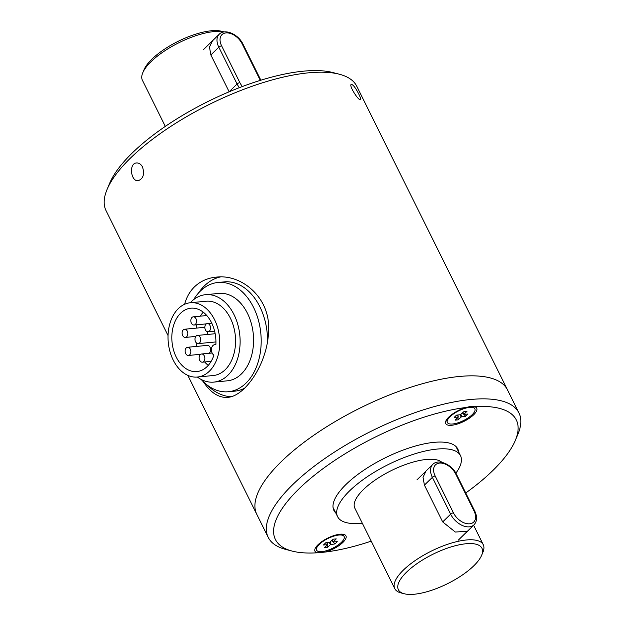 <?xml version="1.0" encoding="UTF-8"?>
<svg xmlns="http://www.w3.org/2000/svg" width="625" height="625" viewBox="0 0 625 625"><rect width="100%" height="100%" fill="white"/><g stroke="black" fill="none" stroke-linecap="round" stroke-linejoin="round"><path stroke-width="0.94" d="M515.367 440.312A134.461 47.352 -26.4 0 0 474.359 406.687A17.289 6.086 -26.4 0 1 474.57 406.742A17.289 6.086 -26.4 0 1 473.711 414.734A17.289 6.086 -26.4 0 1 454.633 424.781A17.289 6.086 -26.4 0 1 445.875 420.984A17.289 6.086 -26.4 0 1 466.242 407.461A134.461 47.352 -26.4 0 0 311.797 477.391A134.461 47.352 -26.4 0 0 292.203 551.094L285.688 549.406A139.945 49.289 153.6 0 1 268.227 537.367A139.945 49.289 153.6 0 1 327.68 456.57A139.945 49.289 153.6 0 1 471.125 399.445A139.945 49.289 153.6 0 1 518.93 412.914A139.945 49.289 153.6 0 1 517.961 434.102L515.367 440.312A134.461 47.352 -26.4 0 1 465.766 492.969M371.203 541.148A134.461 47.352 -26.4 0 1 325.477 552.023A17.289 6.086 -26.4 0 0 342.945 542.383A17.289 6.086 -26.4 0 0 343.805 534.391A17.289 6.086 -26.4 0 0 327.773 538.109A17.289 6.086 -26.4 0 0 315.109 548.633A17.289 6.086 -26.4 0 0 317.367 552.789A134.461 47.352 -26.4 0 1 292.203 551.094M335.773 512.984A69.148 24.352 -26.4 0 1 333.922 510.484A69.148 24.352 -26.4 0 1 346.008 484.453A69.148 24.352 -26.4 0 1 410.875 447.398A69.148 24.352 -26.4 0 1 457.797 448.992A69.148 24.352 -26.4 0 1 458.672 451.977M474.359 406.687L470.422 406.445L466.242 407.461M317.367 552.789L325.477 552.023M339.312 74.219A139.945 49.289 153.6 0 0 209.508 104.336A139.945 49.289 153.6 0 0 107.039 189.523L109.633 183.312A134.461 47.352 153.6 0 1 208.086 101.461A134.461 47.352 153.6 0 1 332.797 72.531L339.312 74.219A139.945 49.289 153.6 0 1 356.773 86.258L507.508 389.906A139.945 49.289 -26.4 0 0 459.703 376.438A139.945 49.289 -26.4 0 0 316.266 433.562A139.945 49.289 -26.4 0 0 256.805 514.359A139.945 49.289 -26.4 0 1 316.266 433.562A139.945 49.289 -26.4 0 1 459.703 376.438A139.945 49.289 -26.4 0 1 507.508 389.906L518.93 412.914M208.266 365.367A31.828 21.953 84.6 0 1 204.68 361.977M200.023 354.938A31.828 21.953 84.6 0 1 199.75 354.383M196.898 346.383A31.828 21.953 84.6 0 1 196.133 342.625M196.156 328.133A31.828 21.953 84.6 0 1 196.875 324.758M200.352 316.164A31.828 21.953 84.6 0 1 203.234 312.156M209.031 353.297A4.117 2.836 -95.4 0 0 210.609 349.367A4.117 2.836 -95.4 0 0 208.5 345.602A4.117 2.836 -95.4 0 0 207.383 345.391L187.602 347.266A4.117 2.836 84.6 0 1 188.711 347.477A4.117 2.836 84.6 0 1 190.836 351.898A4.117 2.836 84.6 0 1 188.375 355.461A4.117 2.836 84.6 0 1 185.164 351.625A4.117 2.836 84.6 0 1 187.602 347.266M206.789 334.531A4.117 2.836 -95.4 0 0 207.602 331.742M204.836 327.367A4.117 2.836 -95.4 0 0 204.359 327.359L184.578 329.227A4.117 2.836 84.6 0 1 185.688 329.438A4.117 2.836 84.6 0 1 187.812 333.867A4.117 2.836 84.6 0 1 185.352 337.422A4.117 2.836 84.6 0 1 182.141 333.594A4.117 2.836 84.6 0 1 184.578 329.227M213.93 355.141A31.828 21.953 84.6 0 1 196.875 371.57A31.828 21.953 84.6 0 1 172.023 341.953A31.828 21.953 84.6 0 1 190.883 308.195A31.828 21.953 84.6 0 1 215.859 344.812A5.484 3.781 84.6 0 0 214.695 344.672A5.484 3.781 84.6 0 0 211.43 349.18A5.484 3.781 84.6 0 0 213.93 355.141M218.891 351.898A37.32 25.734 84.6 0 1 197.391 377.039A37.32 25.734 84.6 0 1 168.258 342.305A37.32 25.734 84.6 0 1 190.367 302.734A37.32 25.734 84.6 0 1 218.891 351.898M190.367 302.734L206.195 301.234A37.32 25.734 84.6 0 1 234.719 350.398A37.32 25.734 84.6 0 1 213.219 375.539L197.391 377.039M190.312 302.734A43.906 30.281 84.6 0 1 205.57 294.68A43.906 30.281 84.6 0 1 239.125 352.523A43.906 30.281 84.6 0 1 213.836 382.102A43.906 30.281 84.6 0 1 197.344 377.039M205.57 294.68L219.023 293.406A43.906 30.281 84.6 0 1 252.578 351.25A43.906 30.281 84.6 0 1 227.289 380.828L213.836 382.102M193.664 299.625A54.883 37.844 84.6 0 1 217.992 282.477A54.883 37.844 84.6 0 1 259.938 354.781A54.883 37.844 84.6 0 1 228.328 391.75A54.883 37.844 84.6 0 1 201.211 379.477M244.594 388.188A54.883 37.844 84.6 0 1 234.656 391.156L228.328 391.75M217.992 282.477L224.32 281.883A54.883 37.844 84.6 0 1 267.508 341.875M194.398 317.039A4.117 2.836 84.6 0 1 196.523 321.469A4.117 2.836 84.6 0 1 194.062 325.023A4.117 2.836 84.6 0 1 190.844 321.195A4.117 2.836 84.6 0 1 193.289 316.828A4.117 2.836 84.6 0 1 194.398 317.039M208.414 323.773A4.117 2.836 84.6 0 1 210.531 328.195A4.117 2.836 84.6 0 1 208.07 331.758A4.117 2.836 84.6 0 1 204.859 327.93A4.117 2.836 84.6 0 1 207.297 323.562A4.117 2.836 84.6 0 1 208.414 323.773M202.727 354.203A4.117 2.836 84.6 0 1 204.844 358.633A4.117 2.836 84.6 0 1 202.383 362.188A4.117 2.836 84.6 0 1 199.172 358.359A4.117 2.836 84.6 0 1 201.609 353.992A4.117 2.836 84.6 0 1 202.727 354.203M198.562 335.625A4.117 2.836 84.6 0 1 200.68 340.047A4.117 2.836 84.6 0 1 198.227 343.609A4.117 2.836 84.6 0 1 195.008 339.773A4.117 2.836 84.6 0 1 197.445 335.414A4.117 2.836 84.6 0 1 198.562 335.625M467.305 531.367L455.312 532.031L442.68 521.922L424.414 485.117L423.023 477.297L426.031 470.992M404.203 593.75L400.945 592.906A49.391 17.398 -26.4 0 1 394.781 588.656A49.391 17.398 -26.4 0 1 403.414 570.062A49.391 17.398 -26.4 0 1 449.75 543.594A49.391 17.398 -26.4 0 1 483.266 544.734A49.391 17.398 -26.4 0 1 482.93 552.211L481.633 555.312A46.648 16.43 -26.4 0 1 473.797 565.812A46.648 16.43 -26.4 0 1 404.203 593.75A46.648 16.43 -26.4 0 1 432.859 554.281A46.648 16.43 -26.4 0 1 481.633 555.312M441.867 462.328A49.391 17.398 153.6 0 0 406.836 464.055A49.391 17.398 153.6 0 0 363.445 489.547A49.391 17.398 153.6 0 0 354.82 508.141L394.781 588.656M260.859 80.203L242.945 44.109C238.391 34.25 224.781 28.211 219.195 34.273A16.461 10.422 45.7 0 0 218.82 47.18L210.867 54.945L209.477 47.117L212.492 40.82M142.758 72.789L144.055 69.688A46.648 16.43 153.6 0 1 151.883 59.188A46.648 16.43 153.6 0 1 221.484 31.25L224.187 31.953A49.391 17.398 153.6 0 0 151.047 61.672A49.391 17.398 153.6 0 0 142.758 72.789A49.391 17.398 153.6 0 0 142.414 80.266L165.312 126.391M210.867 54.945L229.141 91.75L237.094 83.984A16.461 10.422 45.7 0 0 239.375 87.664M455.883 473.164A68.602 24.164 153.6 0 0 460.508 455.68A68.602 24.164 153.6 0 0 413.953 454.094A68.602 24.164 153.6 0 0 349.602 490.859A68.602 24.164 153.6 0 0 337.609 516.68A68.602 24.164 153.6 0 0 362.273 523.164M326.188 538.93A15.367 5.414 153.6 0 0 319.094 544A15.367 5.414 153.6 0 0 316.516 547.461A15.367 5.414 153.6 0 0 316.414 549.789L316.602 550.164A15.367 5.414 153.6 0 0 321.852 551.641A15.367 5.414 153.6 0 0 337.602 545.375A15.367 5.414 153.6 0 0 344.125 536.5A15.367 5.414 153.6 0 0 333.703 536.148A15.367 5.414 153.6 0 0 319.289 544.383A15.367 5.414 153.6 0 0 316.602 550.164M344.125 536.5L343.938 536.117A15.367 5.414 153.6 0 0 342.023 534.797A15.367 5.414 153.6 0 0 329.383 537.344M327.438 547.492L324.469 547.773L327.516 544.703L323.484 544.992L325.773 542.758L329.586 542.398L333.289 539.172L336.258 538.891L333.234 541.992L337.242 541.672L334.961 543.906L330.375 544.633L327.438 547.492L327.227 545.086M331.734 540.688L334.961 543.906M456.953 411.281A15.367 5.414 153.6 0 0 449.859 416.352A15.367 5.414 153.6 0 0 447.281 419.812A15.367 5.414 153.6 0 0 447.18 422.141L447.367 422.516A15.367 5.414 153.6 0 0 452.617 424A15.367 5.414 153.6 0 0 468.367 417.727A15.367 5.414 153.6 0 0 474.891 408.852A15.367 5.414 153.6 0 0 464.469 408.5A15.367 5.414 153.6 0 0 450.047 416.734A15.367 5.414 153.6 0 0 447.367 422.516M474.891 408.852L474.703 408.477A15.367 5.414 153.6 0 0 472.789 407.156A15.367 5.414 153.6 0 0 460.148 409.703M458.203 419.852L455.234 420.133L458.281 417.062L454.25 417.344L456.531 415.117L460.352 414.75L464.055 411.523L467.023 411.242L463.992 414.352L468.008 414.031L465.727 416.258L461.141 416.984L458.203 419.852L457.992 417.438M462.5 413.039L465.727 416.258M358.734 93.984C360.336 97.227 360.898 99.102 360.414 99.609C358.773 101.234 348.539 85.336 351.281 84.344C353.094 84.594 355.57 87.812 358.734 93.984M107.039 189.523A139.945 49.289 153.6 0 0 106.07 210.703L168.047 335.555M142.516 166.992C144.695 174.148 143.281 178.711 138.266 180.672C130.852 181.93 128.477 163.18 136.586 162.961C139.023 162.844 141 164.188 142.516 166.992M203.188 381.547C210.633 392.703 218.742 397.969 227.523 397.344C245.125 396.672 268.57 362.344 268.57 329.469C270.148 297.906 241.719 273.773 216.164 277.141C207.617 277.969 200.391 281.203 194.477 286.844C189.766 291.5 186.484 297.305 184.633 304.258M198.43 293.086A60.367 41.633 84.6 0 1 204.367 285.906A60.367 41.633 84.6 0 1 220.367 276.953M230.938 396.703A60.367 41.633 84.6 0 1 207.125 385M474.008 510.883A2.195 0.773 -26.4 0 1 474.758 511.094L456.484 474.289A2.195 0.773 153.6 0 0 455.734 474.07A14.266 9.031 45.7 0 0 439.508 463.086A14.266 9.031 45.7 0 0 435.164 476.016L453.43 512.828A14.266 9.031 45.7 0 0 469.656 523.812A14.266 9.031 45.7 0 0 474.008 510.883L455.734 474.07M456.484 474.289C451.93 464.422 438.32 458.391 432.734 464.453A16.461 10.422 45.7 0 0 432.359 477.359A2.195 0.773 -26.4 0 1 435.164 476.016M424.414 485.117L432.359 477.359L450.633 514.164L442.68 521.922M453.43 512.828A2.195 0.773 153.6 0 0 450.633 514.164A16.461 10.422 45.7 0 0 474.008 524.82C477.156 521.328 477.406 516.75 474.758 511.094M242.945 44.109A2.195 0.773 153.6 0 0 242.195 43.898A14.266 9.031 45.7 0 0 225.969 32.906A14.266 9.031 45.7 0 0 221.625 45.844L239.891 82.648A14.266 9.031 45.7 0 0 242.406 86.516M260.305 80.375L242.195 43.898M239.891 82.648A2.195 0.773 153.6 0 0 237.094 83.984L218.82 47.18A2.195 0.773 -26.4 0 1 221.625 45.844M332.086 540.336L333.328 541.75M330.141 542.195L331.141 544.266M330.375 544.633L329.305 542.422M326.898 542.656L327.305 544.633M462.852 412.695L464.094 414.109M460.906 414.547L461.906 416.617M461.141 416.984L460.07 414.781M457.664 415.008L458.07 416.984M187.805 375.359L268.227 537.367M195.797 336.438L185.352 337.422M200.734 354.289L188.375 355.461M206.813 315.547L193.289 316.828M206.422 323.859L194.062 325.023M211.75 323.141L207.297 323.562M214.602 331.141L208.07 331.758M212.125 353L201.609 353.992M211.148 361.359L202.383 362.188M215.875 344.555L214.695 344.672M215.164 333.734L197.445 335.414M215.937 341.93L198.227 343.609M483.266 544.734L473.586 525.234M460.508 455.68L455.945 446.492M337.609 516.68L333.055 507.5M458.195 540.258L474.008 524.82M416.922 479.891L432.734 464.453M203.375 49.711L219.195 34.273M317.383 545.383L316.516 547.461M339.844 534.234L342.023 534.797M327.094 542.633L327.516 544.703M333.234 541.992L331.922 540.5M448.148 417.734L447.281 419.812M470.156 406.469L472.789 407.156M457.859 414.992L458.281 417.062M463.992 414.352L462.688 412.859"/></g></svg>
